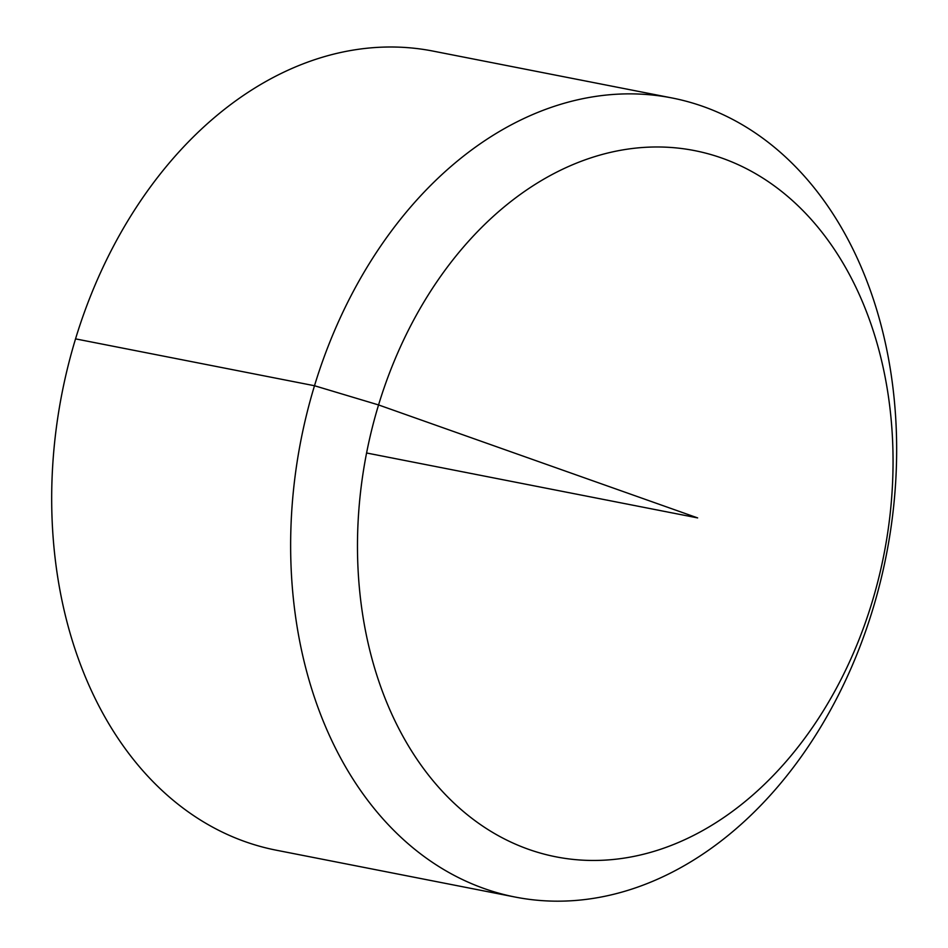 <?xml version="1.0" encoding="UTF-8"?>
<svg xmlns="http://www.w3.org/2000/svg" width="948" height="948" viewBox="0 0 948 948"><rect width="100%" height="100%" fill="white"/><g stroke="black" fill="none" stroke-linecap="round" stroke-linejoin="round"><path stroke-width="1.42" d="M515.297 897.081L276.33 850.214A407.166 298.276 -78.9 0 1 236.834 838.53A407.166 298.276 -78.9 0 1 68.09 365.857A407.166 298.276 -78.9 0 1 433.046 51.097L672.014 97.964A407.166 298.276 -78.9 0 1 886.344 554.924A407.166 298.276 -78.9 0 1 515.297 897.081A407.166 298.276 -78.9 0 1 475.801 885.396A407.166 298.276 -78.9 0 1 307.045 412.724A407.166 298.276 -78.9 0 1 672.014 97.964M521.116 846.517A359.849 263.603 101.1 0 0 871.97 602.501A359.849 263.603 101.1 0 0 729.415 160.923A359.849 263.603 101.1 0 0 378.56 404.938A359.849 263.603 101.1 0 0 521.116 846.517M366.58 452.99L697.633 517.904L378.56 404.938L314.511 385.741L75.544 338.874"/></g></svg>
